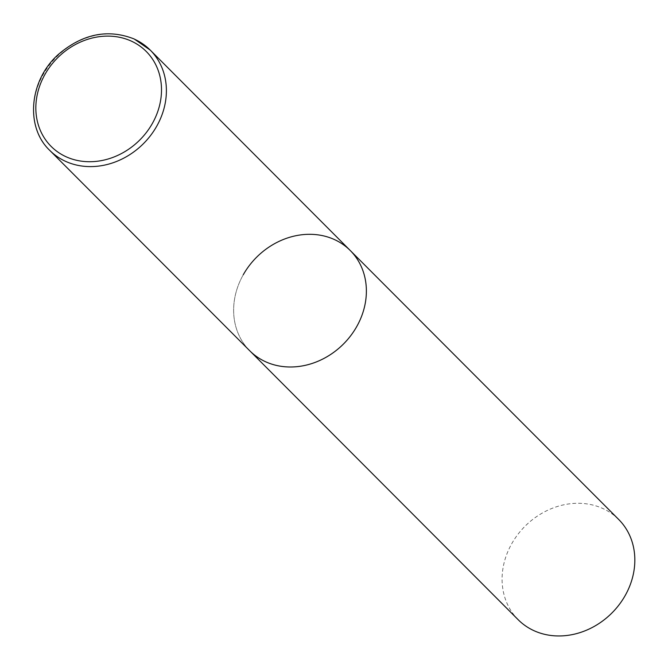 <?xml version="1.0" encoding="UTF-8"?>
<svg xmlns="http://www.w3.org/2000/svg" width="668" height="668" viewBox="0 0 668 668"><rect width="100%" height="100%" fill="white"/><g stroke="black" fill="none" stroke-linecap="round" stroke-linejoin="round"><path stroke-width="0.5" stroke-dasharray="3.34 2.5" d="M350.249 250.508A70.983 61.398 -44.9 0 0 334.434 239.553A70.983 61.398 -44.9 0 0 249.331 265.547A70.983 61.398 -44.9 0 0 249.765 350.792A70.983 61.398 135.1 0 1 243.261 274.765M518.218 619.762A70.983 61.398 135.1 0 1 511.713 543.744A70.983 61.398 135.1 0 1 618.702 519.479M134.443 39.17A70.983 61.398 -44.9 0 0 49.34 65.163A70.983 61.398 -44.9 0 0 49.774 150.409"/><path stroke-width="1" d="M243.261 274.765A70.983 61.398 135.1 0 1 350.249 250.508L618.702 519.479A70.983 61.398 135.1 0 1 625.206 595.505A70.983 61.398 135.1 0 1 518.218 619.762L249.765 350.792A70.983 61.398 -44.9 0 0 265.58 361.747A70.983 61.398 -44.9 0 0 350.692 335.745A70.983 61.398 -44.9 0 0 350.249 250.508A70.983 61.398 135.1 0 1 356.754 326.527A70.983 61.398 135.1 0 1 249.765 350.792L49.774 150.409A70.983 61.398 -44.9 0 0 65.589 161.355A70.983 61.398 -44.9 0 0 150.692 135.362A70.983 61.398 -44.9 0 0 150.258 50.117A70.983 61.398 -44.9 0 0 134.443 39.17M131.262 41.082A67.201 58.124 -44.9 0 0 44.956 74.415A67.201 58.124 -44.9 0 0 66.082 156.755A67.201 58.124 -44.9 0 0 152.387 123.421A67.201 58.124 -44.9 0 0 131.262 41.082M49.774 150.409C24.841 126.937 29.275 79.918 58.684 54.15C82.799 33.767 107.966 28.707 134.176 38.978L150.258 50.117L350.249 250.508"/></g></svg>
